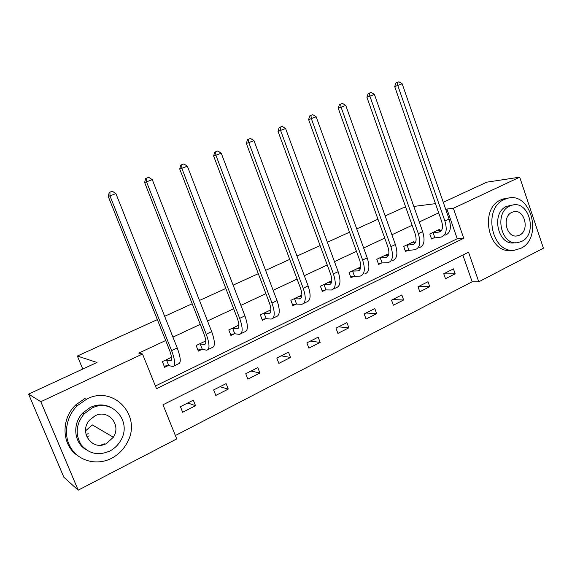 <?xml version="1.0" encoding="UTF-8"?>
<svg xmlns="http://www.w3.org/2000/svg" width="572" height="572" viewBox="0 0 572 572"><rect width="100%" height="100%" fill="white"/><g stroke="black" fill="none" stroke-linecap="round" stroke-linejoin="round"><path stroke-width="0.86" d="M543.4 248.184L478.771 281.803L468.539 252.195L162.977 404.776L176.741 438.91L78.192 490.175L40.812 401.708L142.514 354.018L156.499 388.717L463.735 238.288L453.36 208.28L519.705 177.17L543.4 248.184M175.375 435.535L472.143 281.781L478.771 281.803M40.812 401.708L28.6 394.101L63.842 477.227L78.192 490.175M28.6 394.101L96.983 362.469L77.356 356.027L82.747 369.054M77.356 356.027L157.35 319.619M164.657 316.295L192.185 303.768M199.485 300.45L225.818 288.467M233.111 285.149L258.308 273.681M265.594 270.363L289.718 259.388M296.99 256.077L320.106 245.56M327.356 242.263L349.506 232.182M356.735 228.893L377.97 219.226M385.185 215.944L403.01 207.836L405.834 207.472M472.143 281.781L462.87 255.026M453.439 268.883L443.75 273.773L445.481 278.714L455.155 273.802L453.439 268.883M428.013 281.717L418.032 286.758L419.812 291.763L429.779 286.694L428.013 281.717M401.816 294.945L391.527 300.136L393.35 305.205L403.625 299.985L401.816 294.945M374.803 308.58L364.185 313.935L366.066 319.069L376.662 313.685L374.803 308.58M346.939 322.637L335.986 328.171L337.916 333.376L348.848 327.82L346.939 322.637M318.182 337.151L306.878 342.864L308.866 348.141L320.148 342.406L318.182 337.151M288.495 352.137L276.812 358.036L278.857 363.384L290.512 357.464L288.495 352.137M257.822 367.624L245.753 373.716L247.855 379.143L259.902 373.023L257.822 367.624M226.119 383.626L213.635 389.925L215.808 395.431L228.264 389.103L226.119 383.626M193.329 400.171L180.416 406.692L182.654 412.276L195.538 405.727L193.329 400.171M155.405 386.007L457.221 238.724L446.925 209.03L445.795 209.559M438.681 212.891L419.262 221.965M412.126 225.304L391.892 234.763M384.734 238.109L363.642 247.969M356.456 251.33L334.463 261.611M327.255 264.979L304.311 275.711M297.09 279.086L273.137 290.283M265.901 293.665L240.883 305.362M233.641 308.751L207.507 320.971M200.257 324.36L172.937 337.13M165.68 340.519L138.796 353.096L142.514 354.018M440.004 230.38L439.625 229.286L429.794 233.977L431.545 238.982L434.212 237.702M414.25 242.785L413.828 241.598L403.696 246.439L405.498 251.501L408.251 250.186M387.709 255.584L387.244 254.29L376.798 259.28L378.65 264.414L381.481 263.056M360.339 268.797L359.824 267.381L349.056 272.522L350.958 277.727L353.875 276.326M331.746 281.431L331.538 280.888L320.42 286.193L322.379 291.47L325.397 290.018M301.866 295.052L290.862 300.307L292.878 305.655L295.989 304.161M270.928 309.824L260.332 314.879L262.405 320.306L265.623 318.761M238.924 325.103L228.771 329.944L230.909 335.449L234.234 333.855M205.813 340.912L196.139 345.524L198.341 351.108L201.78 349.456M171.521 357.278L162.376 361.647L164.643 367.31L168.204 365.601M443.271 202.288L486.736 182.182L519.705 177.17M446.925 209.03L453.36 208.28M435.464 203.653L413.806 206.442M457.221 238.724L463.735 238.288M443.8 273.909L455.155 273.802M418.418 286.565L429.779 286.694M392.614 299.585L403.625 299.985M366.023 313.006L376.662 313.685M338.61 326.841L348.848 327.82M310.339 341.112L320.148 342.406M281.174 355.834L290.512 357.464M251.058 371.035L259.902 373.023M219.963 386.729L228.264 389.103M187.816 402.953L195.538 405.727M89.118 435.857L86.772 436.844M432.461 232.704L439.139 232.06C442.506 230.866 443.336 227.306 441.634 221.371L394.694 86.544L395.96 82.94L398.949 81.825L395.96 82.94M436.972 230.552L441.627 230.244M398.949 81.825L402.166 83.784L397.776 85.464L444.909 221.049C447.454 229.951 446.21 235.292 441.169 237.073L431.317 238.317M402.166 83.784L449.091 219.069C451.623 227.949 450.35 233.29 445.288 235.085M397.197 82.497L397.776 85.464L394.694 86.544M433.068 232.575L434.813 237.573M520.706 248.391C543.443 238.159 530.909 190.926 507.235 198.384L504.211 199.499C482.411 208.358 491.684 253.732 514.45 250.214L520.706 248.391M507.729 198.262L503.789 198.806L500.779 199.914C479.05 208.737 488.281 253.868 510.982 250.364L513.034 250.279M516.13 242.75L514.235 242.85C497.747 245.774 490.74 212.906 506.535 206.392L511.933 205.169M521.65 241.405C537.973 234.141 529.25 200.157 512.24 205.141L509.738 206.034C493.893 212.577 500.922 245.61 517.46 242.671L521.65 241.405M511.861 212.348C501.594 216.652 506.32 238.052 517.038 235.929L519.54 235.149C530.008 230.552 524.581 208.751 513.67 211.726L511.861 212.348M113.335 437.237C121.743 424.882 108.137 408.737 95.059 415.823L89.647 420.02C78.335 432.117 92.464 451.522 106.542 443.507L113.335 437.237L92.314 424.903L85.564 430.838M111.526 458.315C118.518 454.618 123.831 449.227 127.449 442.149C142.099 415.873 113.799 384.884 86.908 398.991L77.392 405.634C65.651 416.909 62.949 436.071 71.407 448.784C79.751 461.575 97.512 465.601 111.526 458.315M85.528 449.335C73.802 442.299 72.351 423.53 82.725 413.02L90.383 407.364C97.555 404.125 104.426 404.154 111.018 407.457M109.688 451.101C114.4 448.648 118.075 445.095 120.728 440.44C132.59 421.299 111.769 397.519 91.87 408.136L84.17 413.828C76.069 423.866 75.025 434.119 81.031 444.594C88.646 453.789 98.198 455.956 109.688 451.101M100.801 445.152L104.261 443.815M86.007 434.563L88.195 433.655M85.328 398.212L75.869 404.812C60.761 418.654 61.576 445.03 77.47 455.491M406.449 245.123L412.941 244.609C416.187 243.472 416.931 239.904 415.158 233.898L366.909 97.204L368.161 93.551L371.164 92.435L368.161 93.551M411.104 242.9L415.394 242.714M371.164 92.435L374.41 94.423L369.884 96.16L418.339 233.648C420.985 242.657 419.877 248.005 415.015 249.692L405.248 250.801M374.41 94.423L422.651 231.603C425.282 240.59 424.152 245.939 419.262 247.647M369.348 93.129L369.884 96.16L366.909 97.204M407.049 244.995L408.844 250.057M379.636 257.922L385.921 257.543C389.053 256.478 389.689 252.91 387.852 246.825L338.231 108.201L339.461 104.504L342.471 103.389L339.461 104.504M384.427 255.634L388.324 255.555M342.471 103.389L345.76 105.412L341.084 107.207L390.926 246.639C393.679 255.763 392.714 261.118 388.038 262.705L382.075 262.934L378.378 263.671M345.76 105.412L395.381 244.53C398.112 253.632 397.125 258.987 392.421 260.596M340.605 104.104L341.084 107.207L338.231 108.201M380.23 257.8L382.075 262.934M351.98 271.128L358.051 270.892C361.039 269.898 361.583 266.323 359.666 260.167L308.608 119.562L309.817 115.823L312.841 114.7L309.817 115.823M356.928 268.768L360.389 268.797M312.841 114.7L316.166 116.767L311.332 118.618L362.627 260.053C365.494 269.29 364.686 274.653 360.21 276.133L354.461 276.212L350.665 276.941M316.166 116.767L367.224 257.879C370.07 267.095 369.24 272.458 364.729 273.952M310.911 115.437L311.332 118.618L308.608 119.562M352.567 271.014L354.461 276.212M323.445 284.749L329.279 284.67C332.125 283.755 332.554 280.18 330.559 273.945L277.999 131.303L279.186 127.52L282.218 126.391L279.186 127.52M328.55 282.318L331.531 282.446M282.218 126.391L285.585 128.5L280.587 130.416L333.404 273.909C336.379 283.269 335.743 288.624 331.481 289.99L325.976 289.911L322.065 290.633M285.585 128.5L338.152 271.657C341.112 280.995 340.44 286.358 336.15 287.737L333.519 289.01M280.223 127.156L280.587 130.416L277.999 131.303M324.024 284.642L325.976 289.911M293.979 298.813L299.571 298.899C302.259 298.069 302.567 294.494 300.493 288.174L246.353 143.443L247.512 139.611L250.557 138.481L247.512 139.611M299.249 296.303L301.701 296.51M250.557 138.481L253.961 140.626L248.791 142.614L303.203 288.224C306.306 297.705 305.841 303.06 301.816 304.297L296.561 304.061L292.542 304.762M253.961 140.626L308.108 285.9C311.189 295.359 310.703 300.715 306.635 301.973L303.732 303.375M248.491 139.268L248.791 142.614L246.353 143.443M294.551 298.713L296.561 304.061M263.556 313.342L268.869 313.606C271.385 312.855 271.564 309.288 269.405 302.888L213.606 155.999L214.743 152.116L217.796 150.987L214.743 152.116M268.997 310.746L270.856 311.018M217.796 150.987L221.242 153.182L215.894 155.234L271.972 303.031C275.203 312.634 274.939 317.982 271.164 319.09L266.18 318.668L262.033 319.348M221.242 153.182L277.048 300.622C280.259 310.203 279.958 315.558 276.147 316.688L272.944 318.225M215.658 151.802L215.894 155.234L213.606 155.999M264.114 313.249L266.18 318.668M232.103 328.357L237.13 328.807C239.468 328.156 239.504 324.589 237.258 318.111L179.722 168.997L180.823 165.065L183.877 163.935L180.823 165.065M237.73 325.668L238.924 325.961M183.877 163.935L187.366 166.173L181.832 168.297L239.668 318.347C243.043 328.071 242.971 333.419 239.475 334.377L234.785 333.769L230.509 334.42M187.366 166.173L244.923 315.851C248.269 325.561 248.169 330.909 244.623 331.889L241.119 333.583M181.667 164.779L181.832 168.297L179.722 168.997M232.654 328.271L234.785 333.769M199.585 343.879L204.29 344.53C206.435 343.979 206.328 340.426 203.982 333.855L144.616 182.461L145.681 178.478L148.749 177.349L145.681 178.478M205.405 341.105L205.834 341.348M148.749 177.349L152.281 179.637L146.539 181.839L206.227 334.198C209.745 344.051 209.903 349.385 206.692 350.193L202.324 349.378L197.905 350M152.281 179.637L211.669 331.617C215.158 341.455 215.279 346.789 212.019 347.619L208.187 349.471M146.453 178.221L146.539 181.839L144.616 182.461M200.128 343.801L202.324 349.378M165.944 359.945L170.306 360.803C172.236 360.367 171.979 356.821 169.526 350.164L108.237 196.41L109.266 192.385L112.334 191.248L109.266 192.385M112.334 191.248L115.909 193.586L109.96 195.867L171.593 350.615C175.268 360.603 175.654 365.923 172.765 366.559L168.733 365.529L164.164 366.116M115.909 193.586L177.227 347.94C180.874 357.915 181.224 363.227 178.278 363.899L174.088 365.916M109.96 192.156L109.96 195.867L108.237 196.41M166.473 359.874L168.733 365.529M441.062 230.995L438.717 232.118M449.091 219.069L444.909 221.049M414.793 243.579L412.534 244.659M422.651 231.603L418.339 233.648M387.694 256.549L385.535 257.586M395.381 244.53L390.926 246.639M359.738 269.934L357.679 270.921M367.224 257.879L362.627 260.053M330.881 283.755L328.921 284.692M338.152 271.657L333.404 273.909M301.065 298.026L299.227 298.913M308.108 285.9L303.203 288.224M270.256 312.784L268.547 313.599M277.048 300.622L271.972 303.031M238.402 328.035L236.822 328.793M244.923 315.851L239.668 318.347M205.441 343.815L204.011 344.501M211.669 331.617L206.227 334.198M171.328 360.153L170.048 360.76M177.227 347.94L171.593 350.615M440.762 231.288L439.139 232.06M507.235 198.384L503.789 198.806M509.037 205.498L512.24 205.141M515.994 236L517.038 235.929M82.725 413.02L84.17 413.828M77.392 405.634L75.869 404.812M414.5 243.858L412.941 244.609M387.423 256.828L385.921 257.543M359.481 270.213L358.051 270.892M330.637 284.027L329.279 284.67M300.843 298.291L299.571 298.899M270.055 313.034L268.869 313.606M238.224 328.278L237.13 328.807M205.284 344.051L204.29 344.53M171.192 360.381L170.306 360.803"/></g></svg>
